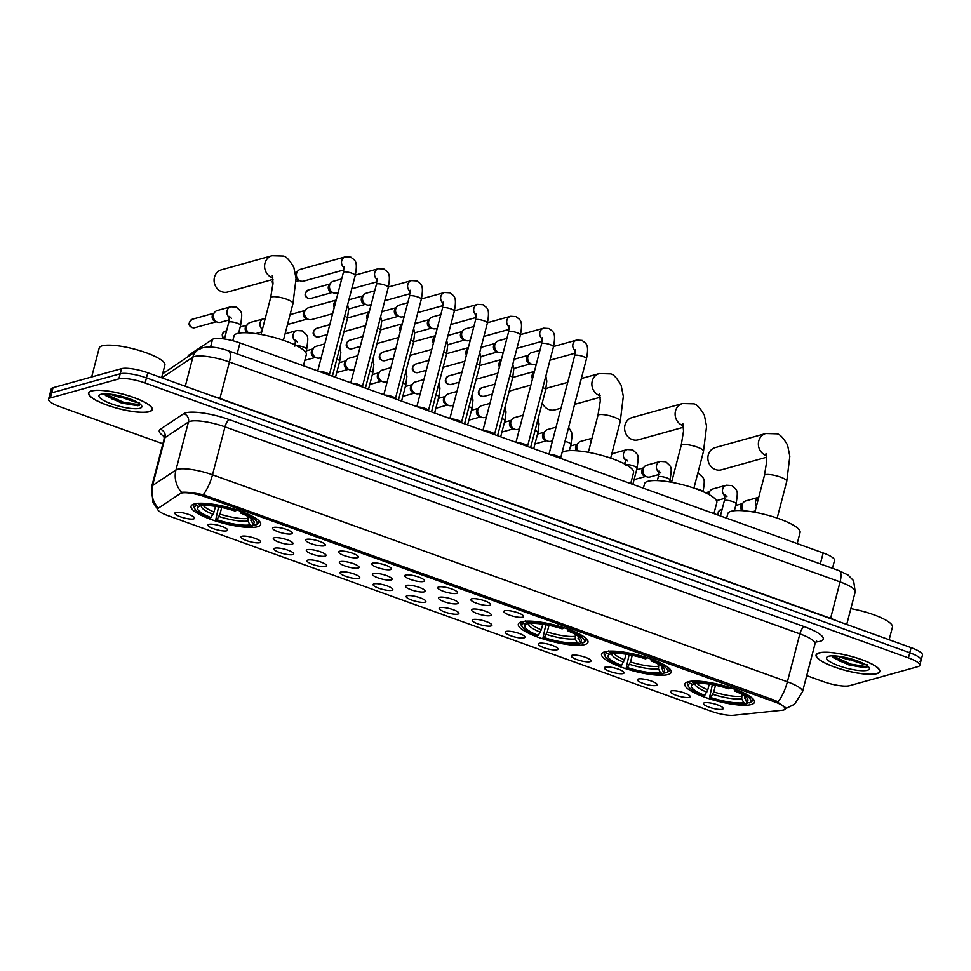 <?xml version="1.0" encoding="UTF-8"?>
<svg xmlns="http://www.w3.org/2000/svg" width="971" height="971" viewBox="0 0 971 971"><rect width="100%" height="100%" fill="white"/><g stroke="black" fill="none" stroke-linecap="round" stroke-linejoin="round"><path stroke-width="1.46" d="M521.536 621.828A35.976 8.278 -165.4 0 0 518.32 624.135A35.976 8.278 -165.4 0 0 544.573 639.379A35.976 8.278 -165.4 0 0 584.748 644.586A35.976 8.278 -165.4 0 0 587.965 642.28A35.976 8.278 -165.4 0 0 561.724 627.035A35.976 8.278 -165.4 0 0 521.536 621.828M604.787 651.808A35.976 8.278 -165.4 0 0 601.571 654.114A35.976 8.278 -165.4 0 0 627.824 669.359A35.976 8.278 -165.4 0 0 667.999 674.566A35.976 8.278 -165.4 0 0 671.216 672.26A35.976 8.278 -165.4 0 0 644.962 657.015A35.976 8.278 -165.4 0 0 604.787 651.808M688.038 681.788A35.976 8.278 -165.4 0 0 684.822 684.094A35.976 8.278 -165.4 0 0 711.063 699.326A35.976 8.278 -165.4 0 0 751.251 704.545A35.976 8.278 -165.4 0 0 754.467 702.227A35.976 8.278 -165.4 0 0 728.214 686.995A35.976 8.278 -165.4 0 0 688.038 681.788M194.261 503.973A35.976 8.278 -165.4 0 0 191.056 506.279A35.976 8.278 -165.4 0 0 217.298 521.524A35.976 8.278 -165.4 0 0 257.473 526.731A35.976 8.278 -165.4 0 0 260.689 524.425A35.976 8.278 -165.4 0 0 234.448 509.18A35.976 8.278 -165.4 0 0 194.261 503.973M226.716 530.809A10.183 2.343 14.6 0 1 214.676 529.11A10.183 2.343 14.6 0 1 208.097 524.716A10.183 2.343 14.6 0 1 208.826 524.364A10.183 2.343 14.6 0 1 219.507 525.639A10.183 2.343 14.6 0 1 227.615 529.802A10.183 2.343 14.6 0 1 226.716 530.809M259.755 542.704A10.183 2.343 14.6 0 1 247.714 541.017A10.183 2.343 14.6 0 1 241.136 536.623A10.183 2.343 14.6 0 1 241.864 536.259A10.183 2.343 14.6 0 1 252.545 537.533A10.183 2.343 14.6 0 1 260.653 541.697A10.183 2.343 14.6 0 1 259.755 542.704M292.793 554.599A10.183 2.343 14.6 0 1 280.74 552.912A10.183 2.343 14.6 0 1 274.174 548.518A10.183 2.343 14.6 0 1 274.902 548.154A10.183 2.343 14.6 0 1 285.583 549.428A10.183 2.343 14.6 0 1 293.691 553.604A10.183 2.343 14.6 0 1 292.793 554.599M325.831 566.494A10.183 2.343 14.6 0 1 313.779 564.806A10.183 2.343 14.6 0 1 307.212 560.413A10.183 2.343 14.6 0 1 307.941 560.049A10.183 2.343 14.6 0 1 318.622 561.323A10.183 2.343 14.6 0 1 326.717 565.498A10.183 2.343 14.6 0 1 325.831 566.494M358.869 578.388A10.183 2.343 14.6 0 1 346.817 576.701A10.183 2.343 14.6 0 1 340.251 572.307A10.183 2.343 14.6 0 1 340.979 571.955A10.183 2.343 14.6 0 1 351.66 573.218A10.183 2.343 14.6 0 1 359.755 577.393A10.183 2.343 14.6 0 1 358.869 578.388M391.908 590.295A10.183 2.343 14.6 0 1 379.855 588.596A10.183 2.343 14.6 0 1 373.289 584.202A10.183 2.343 14.6 0 1 374.017 583.85A10.183 2.343 14.6 0 1 384.698 585.112A10.183 2.343 14.6 0 1 392.794 589.288A10.183 2.343 14.6 0 1 391.908 590.295M424.946 602.19A10.183 2.343 14.6 0 1 412.893 600.503A10.183 2.343 14.6 0 1 406.327 596.109A10.183 2.343 14.6 0 1 407.055 595.745A10.183 2.343 14.6 0 1 417.736 597.019A10.183 2.343 14.6 0 1 425.832 601.183A10.183 2.343 14.6 0 1 424.946 602.19M457.984 614.085A10.183 2.343 14.6 0 1 445.932 612.398A10.183 2.343 14.6 0 1 439.365 608.004A10.183 2.343 14.6 0 1 440.094 607.64A10.183 2.343 14.6 0 1 450.775 608.914A10.183 2.343 14.6 0 1 458.87 613.077A10.183 2.343 14.6 0 1 457.984 614.085M491.01 625.979A10.183 2.343 14.6 0 1 478.97 624.292A10.183 2.343 14.6 0 1 472.404 619.899A10.183 2.343 14.6 0 1 473.12 619.534A10.183 2.343 14.6 0 1 483.813 620.809A10.183 2.343 14.6 0 1 491.909 624.984A10.183 2.343 14.6 0 1 491.01 625.979M524.049 637.874A10.183 2.343 14.6 0 1 512.008 636.187A10.183 2.343 14.6 0 1 505.442 631.793A10.183 2.343 14.6 0 1 506.158 631.441A10.183 2.343 14.6 0 1 516.851 632.704A10.183 2.343 14.6 0 1 524.947 636.879A10.183 2.343 14.6 0 1 524.049 637.874M557.087 649.781A10.183 2.343 14.6 0 1 545.047 648.082A10.183 2.343 14.6 0 1 538.48 643.688A10.183 2.343 14.6 0 1 539.196 643.336A10.183 2.343 14.6 0 1 549.889 644.598A10.183 2.343 14.6 0 1 557.985 648.774A10.183 2.343 14.6 0 1 557.087 649.781M590.125 661.676A10.183 2.343 14.6 0 1 578.085 659.989A10.183 2.343 14.6 0 1 571.506 655.583A10.183 2.343 14.6 0 1 572.235 655.231A10.183 2.343 14.6 0 1 582.928 656.505A10.183 2.343 14.6 0 1 591.023 660.668A10.183 2.343 14.6 0 1 590.125 661.676M623.164 673.571A10.183 2.343 14.6 0 1 611.123 671.883A10.183 2.343 14.6 0 1 604.545 667.49A10.183 2.343 14.6 0 1 605.273 667.126A10.183 2.343 14.6 0 1 615.966 668.4A10.183 2.343 14.6 0 1 624.062 672.563A10.183 2.343 14.6 0 1 623.164 673.571M656.202 685.465A10.183 2.343 14.6 0 1 644.161 683.778A10.183 2.343 14.6 0 1 637.583 679.384A10.183 2.343 14.6 0 1 638.311 679.02A10.183 2.343 14.6 0 1 648.992 680.295A10.183 2.343 14.6 0 1 657.1 684.47A10.183 2.343 14.6 0 1 656.202 685.465M689.24 697.36A10.183 2.343 14.6 0 1 677.2 695.673A10.183 2.343 14.6 0 1 670.621 691.279A10.183 2.343 14.6 0 1 671.349 690.915A10.183 2.343 14.6 0 1 682.03 692.189A10.183 2.343 14.6 0 1 690.138 696.365A10.183 2.343 14.6 0 1 689.24 697.36M722.278 709.255A10.183 2.343 14.6 0 1 710.226 707.568A10.183 2.343 14.6 0 1 703.659 703.174A10.183 2.343 14.6 0 1 704.388 702.822A10.183 2.343 14.6 0 1 715.069 704.084A10.183 2.343 14.6 0 1 723.177 708.26A10.183 2.343 14.6 0 1 722.278 709.255M193.678 518.902A10.183 2.343 14.6 0 1 181.638 517.215A10.183 2.343 14.6 0 1 175.059 512.822A10.183 2.343 14.6 0 1 175.787 512.47A10.183 2.343 14.6 0 1 186.468 513.732A10.183 2.343 14.6 0 1 194.576 517.907A10.183 2.343 14.6 0 1 193.678 518.902M292.089 544.245A10.183 2.343 14.6 0 1 280.049 542.558A10.183 2.343 14.6 0 1 273.47 538.165A10.183 2.343 14.6 0 1 274.198 537.8A10.183 2.343 14.6 0 1 284.879 539.075A10.183 2.343 14.6 0 1 292.987 543.25A10.183 2.343 14.6 0 1 292.089 544.245M325.127 556.14A10.183 2.343 14.6 0 1 313.075 554.453A10.183 2.343 14.6 0 1 306.508 550.059A10.183 2.343 14.6 0 1 307.237 549.707A10.183 2.343 14.6 0 1 317.918 550.97A10.183 2.343 14.6 0 1 326.025 555.145A10.183 2.343 14.6 0 1 325.127 556.14M358.165 568.047A10.183 2.343 14.6 0 1 346.113 566.348A10.183 2.343 14.6 0 1 339.547 561.954A10.183 2.343 14.6 0 1 340.275 561.602A10.183 2.343 14.6 0 1 350.956 562.864A10.183 2.343 14.6 0 1 359.052 567.04A10.183 2.343 14.6 0 1 358.165 568.047M391.204 579.942A10.183 2.343 14.6 0 1 379.151 578.255A10.183 2.343 14.6 0 1 372.585 573.849A10.183 2.343 14.6 0 1 373.313 573.497A10.183 2.343 14.6 0 1 383.994 574.771A10.183 2.343 14.6 0 1 392.09 578.934A10.183 2.343 14.6 0 1 391.204 579.942M424.242 591.837A10.183 2.343 14.6 0 1 412.19 590.15A10.183 2.343 14.6 0 1 405.623 585.756A10.183 2.343 14.6 0 1 406.351 585.392A10.183 2.343 14.6 0 1 417.032 586.666A10.183 2.343 14.6 0 1 425.128 590.829A10.183 2.343 14.6 0 1 424.242 591.837M457.28 603.731A10.183 2.343 14.6 0 1 445.228 602.044A10.183 2.343 14.6 0 1 438.661 597.651A10.183 2.343 14.6 0 1 439.39 597.286A10.183 2.343 14.6 0 1 450.071 598.561A10.183 2.343 14.6 0 1 458.166 602.736A10.183 2.343 14.6 0 1 457.28 603.731M490.319 615.626A10.183 2.343 14.6 0 1 478.266 613.939A10.183 2.343 14.6 0 1 471.7 609.545A10.183 2.343 14.6 0 1 472.428 609.181A10.183 2.343 14.6 0 1 483.109 610.456A10.183 2.343 14.6 0 1 491.205 614.631A10.183 2.343 14.6 0 1 490.319 615.626M291.385 533.892A10.183 2.343 14.6 0 1 279.345 532.205A10.183 2.343 14.6 0 1 272.766 527.811A10.183 2.343 14.6 0 1 273.494 527.447A10.183 2.343 14.6 0 1 284.175 528.722A10.183 2.343 14.6 0 1 292.283 532.897A10.183 2.343 14.6 0 1 291.385 533.892M324.423 545.787A10.183 2.343 14.6 0 1 312.383 544.1A10.183 2.343 14.6 0 1 305.804 539.706A10.183 2.343 14.6 0 1 306.533 539.354A10.183 2.343 14.6 0 1 317.214 540.616A10.183 2.343 14.6 0 1 325.321 544.792A10.183 2.343 14.6 0 1 324.423 545.787M357.462 557.694A10.183 2.343 14.6 0 1 345.409 555.995A10.183 2.343 14.6 0 1 338.843 551.601A10.183 2.343 14.6 0 1 339.571 551.249A10.183 2.343 14.6 0 1 350.252 552.511A10.183 2.343 14.6 0 1 358.36 556.686A10.183 2.343 14.6 0 1 357.462 557.694M390.5 569.589A10.183 2.343 14.6 0 1 378.447 567.901A10.183 2.343 14.6 0 1 371.881 563.508A10.183 2.343 14.6 0 1 372.609 563.144A10.183 2.343 14.6 0 1 383.29 564.418A10.183 2.343 14.6 0 1 391.386 568.581A10.183 2.343 14.6 0 1 390.5 569.589M423.538 581.483A10.183 2.343 14.6 0 1 411.486 579.796A10.183 2.343 14.6 0 1 404.919 575.402A10.183 2.343 14.6 0 1 405.647 575.038A10.183 2.343 14.6 0 1 416.328 576.313A10.183 2.343 14.6 0 1 424.424 580.476A10.183 2.343 14.6 0 1 423.538 581.483M456.576 593.378A10.183 2.343 14.6 0 1 444.524 591.691A10.183 2.343 14.6 0 1 437.957 587.297A10.183 2.343 14.6 0 1 438.686 586.933A10.183 2.343 14.6 0 1 449.367 588.208A10.183 2.343 14.6 0 1 457.462 592.383A10.183 2.343 14.6 0 1 456.576 593.378M489.615 605.273A10.183 2.343 14.6 0 1 477.562 603.586A10.183 2.343 14.6 0 1 470.996 599.192A10.183 2.343 14.6 0 1 471.724 598.84A10.183 2.343 14.6 0 1 482.405 600.102A10.183 2.343 14.6 0 1 490.501 604.278A10.183 2.343 14.6 0 1 489.615 605.273M522.653 617.18A10.183 2.343 14.6 0 1 510.6 615.48A10.183 2.343 14.6 0 1 504.034 611.087A10.183 2.343 14.6 0 1 504.762 610.735A10.183 2.343 14.6 0 1 515.443 611.997A10.183 2.343 14.6 0 1 523.539 616.172A10.183 2.343 14.6 0 1 522.653 617.18M188.022 356.527L188.168 355.932A20.367 4.685 14.6 0 1 188.811 355.119L212.552 339.316A20.367 4.685 14.6 0 1 213.729 338.818A20.367 4.685 14.6 0 1 239.983 342.933L823.177 552.948A20.367 4.685 14.6 0 1 834.538 560.401L832.475 568.302M180.315 493.535A18.328 4.212 14.6 0 1 181.383 493.086A18.328 4.212 14.6 0 1 205.002 496.8L775.101 702.094A18.328 4.212 14.6 0 1 785.321 708.806A18.328 4.212 14.6 0 1 782.128 710.262L733.421 715.299A18.328 4.212 14.6 0 1 711.342 711.318L167.947 515.637A18.328 4.212 14.6 0 1 157.727 508.925A18.328 4.212 14.6 0 1 158.309 508.197L180.315 493.535M91.48 390.888A32.929 7.574 -165.4 0 0 88.531 393A32.929 7.574 -165.4 0 0 112.551 406.946A32.929 7.574 -165.4 0 0 149.316 411.716A32.929 7.574 -165.4 0 0 152.265 409.604A32.929 7.574 -165.4 0 0 128.245 395.658A32.929 7.574 -165.4 0 0 91.48 390.888M819.014 652.876A32.929 7.574 -165.4 0 0 816.077 654.988A32.929 7.574 -165.4 0 0 840.085 668.934A32.929 7.574 -165.4 0 0 876.862 673.704A32.929 7.574 -165.4 0 0 879.799 671.592A32.929 7.574 -165.4 0 0 855.779 657.646A32.929 7.574 -165.4 0 0 819.014 652.876M157.727 509.435L152.799 501.971L151.694 486.629A27.152 6.251 14.6 0 1 152.544 485.561L175.945 469.976A23.765 22.649 56.3 0 0 181.577 492.333L182.718 492.224C187.549 492.054 194.394 492.892 203.23 494.737L775.841 700.734L785.842 708.296L785.381 708.854M806.719 675.646L823.226 681.593A20.367 4.685 -165.4 0 0 849.467 685.708L917.971 666.64A20.367 4.685 -165.4 0 0 919.78 665.329L921.115 660.219A20.367 4.685 -165.4 0 0 909.766 652.755L146.439 377.877A20.367 4.685 -165.4 0 0 120.198 373.762L51.706 392.83A20.367 4.685 -165.4 0 0 49.885 394.141A20.367 4.685 -165.4 0 1 51.706 392.83L120.198 373.762A20.367 4.685 -165.4 0 1 146.439 377.877L909.766 652.755A20.367 4.685 -165.4 0 1 921.115 660.219A20.367 4.685 -165.4 0 1 919.294 661.53M919.78 665.329A20.367 4.685 -165.4 0 0 908.431 657.877L145.116 382.999A20.367 4.685 -165.4 0 0 118.863 378.884L50.371 397.952A20.367 4.685 -165.4 0 0 48.55 399.263A20.367 4.685 -165.4 0 0 59.911 406.715L162.861 443.796M846.773 663.982A27.152 6.251 -165.4 0 0 866.909 667.295M840.534 656.542A27.152 6.251 -165.4 0 0 843.738 657.598M119.227 401.982A27.152 6.251 -165.4 0 0 139.363 405.308M113 394.554A27.152 6.251 -165.4 0 0 116.204 395.61M921.115 660.219L922.45 655.097A20.367 4.685 -165.4 0 0 911.089 647.645L147.774 372.767A20.367 4.685 -165.4 0 0 121.533 368.652L53.029 387.72A20.367 4.685 -165.4 0 0 51.22 389.031L48.55 399.263M149.024 411.607A32.589 7.501 -165.4 0 0 151.937 409.519A32.589 7.501 -165.4 0 0 128.16 395.707A32.589 7.501 -165.4 0 0 91.772 390.997A32.589 7.501 -165.4 0 0 88.859 393.085A32.589 7.501 -165.4 0 0 112.636 406.885A32.589 7.501 -165.4 0 0 149.024 411.607M161.611 377.743L164.9 365.096A33.949 7.804 -165.4 0 0 140.14 350.725A33.949 7.804 -165.4 0 0 102.234 345.81A33.949 7.804 -165.4 0 0 99.212 347.994L91.662 376.966M139.521 402.528L136.996 402.637L128.354 399.749A15.342 3.532 -165.4 0 0 132.809 400.064M128.354 399.749L114.602 394.821M104.419 393.862L105.827 395.707L121.533 403.062L137.991 405.757L140.285 404.349M100.96 394.299A22.127 5.086 -165.4 0 0 99.892 394.712A22.127 5.086 -165.4 0 0 112.685 404.3A22.127 5.086 -165.4 0 0 139.836 408.305A22.127 5.086 -165.4 0 0 141.511 405.55A22.127 5.086 -165.4 0 0 123.159 396.775A22.127 5.086 -165.4 0 0 100.96 394.299M140.225 404.167L138.744 404.689L123.196 402.14L105.184 393.862M137.991 405.757L122.941 403.159L105.22 395.112M876.558 673.595A32.589 7.501 -165.4 0 0 879.471 671.507A32.589 7.501 -165.4 0 0 855.706 657.707A32.589 7.501 -165.4 0 0 819.318 652.985A32.589 7.501 -165.4 0 0 816.405 655.073A32.589 7.501 -165.4 0 0 840.17 668.873A32.589 7.501 -165.4 0 0 876.558 673.595M889.145 639.743L892.446 627.096A33.949 7.804 -165.4 0 0 850.851 608.623M867.054 664.516L864.53 664.625L855.888 661.737A15.342 3.532 -165.4 0 0 860.342 662.052M855.888 661.737L842.136 656.809M831.953 655.862L833.361 657.707L849.079 665.05L865.537 667.745L867.819 666.337M828.494 656.287A22.127 5.086 -165.4 0 0 827.426 656.712A22.127 5.086 -165.4 0 0 840.231 666.3A22.127 5.086 -165.4 0 0 867.382 670.293A22.127 5.086 -165.4 0 0 869.045 667.55A22.127 5.086 -165.4 0 0 850.693 658.763A22.127 5.086 -165.4 0 0 828.494 656.287M867.758 666.155L866.278 666.676L850.742 664.14L832.717 655.85M865.537 667.745L850.475 665.147L832.754 657.1M272.827 277.864A11.543 10.438 -105.6 0 1 272.281 277.694A11.543 10.438 -105.6 0 1 264.585 266.382A11.543 10.438 -105.6 0 1 272.014 255.701L221.509 269.768A11.543 10.438 74.4 0 0 214.081 280.437A11.543 10.438 74.4 0 0 221.776 291.749A11.543 10.438 74.4 0 0 227.7 292.004L272.985 279.393M254.329 524.716L252.703 525.906A32.31 7.428 -165.4 0 1 215.671 520.092L216.958 519.74A29.191 6.712 -165.4 0 0 249.948 524.91L247.981 521.026L248.175 516.572M221.716 507.481L219.992 514.108L216.958 519.74M210.998 517.592L209.712 517.944A32.31 7.428 -165.4 0 1 195.037 509.144A32.31 7.428 -165.4 0 1 196.251 505.575L199.006 506.571A29.191 6.712 -165.4 0 0 198.824 506.668A29.191 6.712 -165.4 0 0 210.998 517.592L214.021 511.96L215.489 506.352M303.413 365.776L306.302 354.694A37.335 8.593 -165.4 0 0 279.065 338.879A37.335 8.593 -165.4 0 0 237.373 333.478A37.335 8.593 -165.4 0 0 234.035 335.869L232.773 340.712M250.469 517.677L252.727 524.134L255.494 525.129A32.31 7.428 -165.4 0 0 255.81 524.971L257.4 524.097A33.669 7.744 -165.4 0 0 258.796 522.556A33.669 7.744 -165.4 0 0 257.606 519.606M215.671 520.092L218.596 506.874M196.251 505.575L195.389 503.864A33.669 7.744 -165.4 0 0 193.617 505.588A33.669 7.744 -165.4 0 0 194.079 507.602L195.037 509.144M255.81 524.971A32.31 7.428 -165.4 0 0 242.034 512.761L242.932 511.316M252.727 524.134A29.191 6.712 -165.4 0 0 253.722 520.966A29.191 6.712 -165.4 0 0 240.747 513.113L242.034 512.761M249.948 524.91L252.703 525.906M240.747 513.113L240.225 510.564M200.961 505.49L199.006 506.571M198.169 503.087L199.031 504.799A32.31 7.428 -165.4 0 1 236.074 510.612L236.96 509.18M236.074 510.612L234.788 510.964A29.191 6.712 -165.4 0 0 201.798 505.794L199.031 504.799M542.267 402.868A11.543 10.438 74.4 0 0 549.04 409.604A11.543 10.438 74.4 0 0 554.975 409.859L560.983 408.184M581.605 642.559L579.978 643.761A32.31 7.428 -165.4 0 1 542.947 637.947L544.233 637.595A29.191 6.712 -165.4 0 0 577.223 642.766L575.245 638.882L575.451 634.427M548.991 625.336L547.268 631.963L544.233 637.595M538.274 635.447L536.987 635.799A32.31 7.428 -165.4 0 1 522.313 626.987A32.31 7.428 -165.4 0 1 523.527 623.431L526.282 624.426A29.191 6.712 -165.4 0 0 526.1 624.523A29.191 6.712 -165.4 0 0 538.274 635.447L541.296 629.815L542.753 624.207M630.689 483.631L633.578 472.549A37.335 8.593 -165.4 0 0 606.341 456.734A37.335 8.593 -165.4 0 0 564.649 451.333A37.335 8.593 -165.4 0 0 562.051 452.583M577.745 635.532L580.003 641.989L582.77 642.984A32.31 7.428 -165.4 0 0 583.086 642.826L584.676 641.952A33.669 7.744 -165.4 0 0 586.059 640.411A33.669 7.744 -165.4 0 0 584.882 637.462M542.947 637.947L545.872 624.729M523.527 623.431L522.653 621.719A33.669 7.744 -165.4 0 0 520.893 623.443A33.669 7.744 -165.4 0 0 521.354 625.458L522.313 626.987M583.086 642.826A32.31 7.428 -165.4 0 0 569.309 630.604L570.195 629.172M580.003 641.989A29.191 6.712 -165.4 0 0 580.998 638.821A29.191 6.712 -165.4 0 0 568.023 630.968L569.309 630.604M577.223 642.766L579.978 643.761M568.023 630.968L567.501 628.419M528.236 623.346L526.282 624.426M525.445 620.942L526.306 622.654A32.31 7.428 -165.4 0 1 563.338 628.468L564.236 627.023M563.338 628.468L562.051 628.82A29.191 6.712 -165.4 0 0 529.074 623.649L526.306 622.654M567.719 382.343L548.785 387.623A11.543 10.438 74.4 0 0 545.872 388.995M683.341 425.699A11.543 10.438 -105.6 0 1 682.807 425.529A11.543 10.438 -105.6 0 1 675.112 414.216A11.543 10.438 -105.6 0 1 682.54 403.535L632.024 417.603A11.543 10.438 74.4 0 0 624.596 428.272A11.543 10.438 74.4 0 0 632.291 439.584A11.543 10.438 74.4 0 0 638.226 439.839L683.499 427.228M664.856 672.539L663.229 673.74A32.31 7.428 -165.4 0 1 626.198 667.927L627.484 667.575A29.191 6.712 -165.4 0 0 660.474 672.745L658.496 668.861L658.702 664.407M632.242 655.316L630.507 661.943L627.484 667.575M621.525 665.426L620.226 665.778A32.31 7.428 -165.4 0 1 605.564 656.966A32.31 7.428 -165.4 0 1 606.778 653.41L609.533 654.405A29.191 6.712 -165.4 0 0 609.339 654.503A29.191 6.712 -165.4 0 0 621.525 665.426L624.547 659.795L626.004 654.187M713.94 513.61L716.829 502.529A37.335 8.593 -165.4 0 0 689.592 486.714A37.335 8.593 -165.4 0 0 647.9 481.313A37.335 8.593 -165.4 0 0 644.562 483.704L643.385 488.195M660.996 665.511L663.254 671.968L666.009 672.964A32.31 7.428 -165.4 0 0 666.337 672.806L667.927 671.92A33.669 7.744 -165.4 0 0 669.31 670.391A33.669 7.744 -165.4 0 0 668.133 667.441M626.198 667.927L629.123 654.697M606.778 653.41L605.904 651.699A33.669 7.744 -165.4 0 0 604.144 653.422A33.669 7.744 -165.4 0 0 604.605 655.425L605.564 656.966M666.337 672.806A32.31 7.428 -165.4 0 0 652.561 660.583L653.447 659.151M663.254 671.968A29.191 6.712 -165.4 0 0 664.249 668.801A29.191 6.712 -165.4 0 0 651.262 660.948L652.561 660.583M660.474 672.745L663.229 673.74M651.262 660.948L650.752 658.399M611.487 653.325L609.533 654.405M608.696 650.922L609.557 652.633A32.31 7.428 -165.4 0 1 646.589 658.435L647.487 657.003M646.589 658.435L645.302 658.799A29.191 6.712 -165.4 0 0 612.313 653.629L609.557 652.633M766.592 455.678A11.543 10.438 -105.6 0 1 766.058 455.496A11.543 10.438 -105.6 0 1 758.363 444.184A11.543 10.438 -105.6 0 1 765.791 433.515L715.275 447.582A11.543 10.438 74.4 0 0 707.847 458.251A11.543 10.438 74.4 0 0 715.542 469.563A11.543 10.438 74.4 0 0 721.465 469.818L766.75 457.207M748.107 702.519L746.481 703.72A32.31 7.428 -165.4 0 1 709.449 697.906L710.736 697.542A29.191 6.712 -165.4 0 0 743.725 702.725L741.747 698.841L741.953 694.386M715.493 685.295L713.758 691.922L710.736 697.542M704.764 695.406L703.477 695.758A32.31 7.428 -165.4 0 1 688.815 686.946A32.31 7.428 -165.4 0 1 690.017 683.39L692.784 684.385A29.191 6.712 -165.4 0 0 692.59 684.482A29.191 6.712 -165.4 0 0 704.764 695.406L707.798 689.774L709.255 684.167M797.191 543.59L800.08 532.509A37.335 8.593 -165.4 0 0 772.843 516.693A37.335 8.593 -165.4 0 0 731.139 511.28A37.335 8.593 -165.4 0 0 727.813 513.683L726.636 518.174M744.247 695.491L746.505 701.948L749.26 702.943A32.31 7.428 -165.4 0 0 749.588 702.773L751.178 701.899A33.669 7.744 -165.4 0 0 752.561 700.37A33.669 7.744 -165.4 0 0 751.372 697.421M709.449 697.906L712.374 684.676M690.017 683.39L689.155 681.678A33.669 7.744 -165.4 0 0 687.395 683.402A33.669 7.744 -165.4 0 0 687.856 685.405L688.815 686.946M749.588 702.773A32.31 7.428 -165.4 0 0 735.812 690.563L736.698 689.131M746.505 701.948A29.191 6.712 -165.4 0 0 747.488 698.78A29.191 6.712 -165.4 0 0 734.513 690.927L735.812 690.563M743.725 702.725L746.481 703.72M734.513 690.927L734.003 688.378M694.738 683.305L692.784 684.385M691.935 680.902L692.808 682.613A32.31 7.428 -165.4 0 1 729.84 688.415L730.738 686.983M729.84 688.415L728.553 688.779A29.191 6.712 -165.4 0 0 695.564 683.608L692.808 682.613M318.889 371.347A6.105 1.408 14.6 0 1 325.285 372.476A6.105 1.408 14.6 0 1 329.327 374.757A6.105 1.408 14.6 0 1 329.327 374.94M343.928 269.902L303.644 281.117A6.105 5.523 -105.6 0 1 300.561 280.995A6.105 5.523 -105.6 0 1 300.5 280.983A6.105 5.523 -105.6 0 1 300.367 269.343L345.445 256.793L350.919 257.133C354.184 260.434 358.287 259.488 355.24 275.448A6.105 1.408 14.6 0 0 352.157 273.337A6.105 1.408 14.6 0 0 343.952 271.977A6.105 1.408 14.6 0 0 343.406 272.366L344.037 266.442M300.561 280.995L298.182 280.17A4.418 3.993 -105.6 0 1 296.046 278.519M295.572 273.943A4.418 3.993 -105.6 0 1 296.167 272.972L297.781 271.03M351.927 383.242A6.105 1.408 14.6 0 1 358.323 384.382A6.105 1.408 14.6 0 1 362.365 386.664A6.105 1.408 14.6 0 1 362.365 386.834M338.139 292.599L336.682 293.011A6.105 5.523 -105.6 0 1 330.82 282.925A6.105 5.523 -105.6 0 1 333.405 281.238L341.707 278.932M333.599 292.902L331.22 292.065A4.418 3.993 -105.6 0 1 329.205 284.867L330.82 282.925M384.965 395.136A6.105 1.408 14.6 0 1 391.362 396.277A6.105 1.408 14.6 0 1 395.391 398.559A6.105 1.408 14.6 0 1 395.391 398.729M371.177 304.506L369.72 304.906A6.105 5.523 -105.6 0 1 363.858 294.82A6.105 5.523 -105.6 0 1 366.443 293.133L374.745 290.827M366.637 304.797L364.259 303.972A4.418 3.993 -105.6 0 1 362.244 296.762L363.858 294.82M418.003 407.031A6.105 1.408 14.6 0 1 424.4 408.172A6.105 1.408 14.6 0 1 428.429 410.454A6.105 1.408 14.6 0 1 428.429 410.624M404.215 316.4L402.759 316.801A6.105 5.523 -105.6 0 1 396.896 306.715A6.105 5.523 -105.6 0 1 399.482 305.028L407.771 302.721M399.676 316.692L397.285 315.866A4.418 3.993 -105.6 0 1 395.282 308.657L396.896 306.715M451.042 418.938A6.105 1.408 14.6 0 1 457.438 420.067A6.105 1.408 14.6 0 1 461.468 422.349A6.105 1.408 14.6 0 1 461.468 422.519M437.253 328.295L435.797 328.696A6.105 5.523 -105.6 0 1 432.714 328.586A6.105 5.523 -105.6 0 1 432.653 328.574A6.105 5.523 -105.6 0 1 432.52 316.934L440.81 314.616M432.714 328.586L430.323 327.761A4.418 3.993 -105.6 0 1 428.32 320.564L429.935 318.622M484.08 430.833A6.105 1.408 14.6 0 1 490.476 431.961A6.105 1.408 14.6 0 1 494.506 434.243A6.105 1.408 14.6 0 1 494.506 434.425M470.292 340.19L468.823 340.603A6.105 5.523 -105.6 0 1 465.752 340.481A6.105 5.523 -105.6 0 1 465.692 340.469A6.105 5.523 -105.6 0 1 465.546 328.829L473.848 326.511M465.752 340.481L463.361 339.656A4.418 3.993 -105.6 0 1 461.359 332.458L462.973 330.516M517.118 442.727A6.105 1.408 14.6 0 1 523.515 443.856A6.105 1.408 14.6 0 1 527.544 446.15A6.105 1.408 14.6 0 1 527.544 446.32M503.33 352.085L501.861 352.497A6.105 5.523 -105.6 0 1 496.011 342.411A6.105 5.523 -105.6 0 1 498.584 340.724L506.886 338.406M498.791 352.388L496.399 351.551A4.418 3.993 -105.6 0 1 494.397 344.353L496.011 342.411M550.156 454.622A6.105 1.408 14.6 0 1 556.541 455.763A6.105 1.408 14.6 0 1 560.583 458.045A6.105 1.408 14.6 0 1 560.583 458.215M536.368 363.979L534.9 364.392A6.105 5.523 -105.6 0 1 529.049 354.306A6.105 5.523 -105.6 0 1 531.623 352.619L539.925 350.313M531.829 364.283L529.438 363.445A4.418 3.993 -105.6 0 1 527.435 356.248L529.049 354.306M332.64 313.706L311.703 319.544A6.105 5.523 -105.6 0 1 308.62 319.423A6.105 5.523 -105.6 0 1 308.56 319.41A6.105 5.523 -105.6 0 1 308.426 307.771L336.209 300.039M308.62 319.423L306.241 318.597A4.418 3.993 -105.6 0 1 304.226 311.4L305.841 309.458M365.679 325.613L344.741 331.439A6.105 5.523 -105.6 0 1 344.013 331.584M398.717 337.507L377.78 343.333A6.105 5.523 -105.6 0 1 377.051 343.479M431.755 349.402L410.818 355.228A6.105 5.523 -105.6 0 1 410.09 355.374M464.793 361.297L443.856 367.123A6.105 5.523 -105.6 0 1 443.128 367.269M497.832 373.192L476.882 379.03A6.105 5.523 -105.6 0 1 476.166 379.175M530.87 385.086L509.921 390.925A6.105 5.523 -105.6 0 1 509.205 391.07M229.302 319.872L220.563 322.299A6.105 5.523 -105.6 0 1 217.48 322.19A6.105 5.523 -105.6 0 1 217.431 322.166A6.105 5.523 -105.6 0 1 217.286 310.526L230.819 306.763L236.293 307.103C242.592 313.002 242.41 311.363 240.614 325.419A6.105 1.408 14.6 0 0 237.531 323.307A6.105 1.408 14.6 0 0 229.326 321.947A6.105 1.408 14.6 0 0 228.78 322.348L229.411 316.412L231.389 318.294M217.48 322.19L215.101 321.365A4.418 3.993 -105.6 0 1 213.098 314.155L214.712 312.213M248.491 332.859A6.105 5.523 -105.6 0 1 250.324 322.421L265.253 318.391M247.204 332.786A4.418 3.993 -105.6 0 1 246.136 326.05L247.739 324.108M321.219 357.559L319.677 357.996A6.105 5.523 -105.6 0 1 316.595 357.874A6.105 5.523 -105.6 0 1 316.534 357.862A6.105 5.523 -105.6 0 1 316.4 346.222L324.787 343.88M316.595 357.874L314.216 357.049A4.418 3.993 -105.6 0 1 312.201 349.851L313.815 347.909M354.257 369.453L352.716 369.89A6.105 5.523 -105.6 0 1 346.853 359.804A6.105 5.523 -105.6 0 1 349.439 358.117L357.814 355.787M349.633 369.781L347.254 368.944A4.418 3.993 -105.6 0 1 345.239 361.746L346.853 359.804M387.295 381.36L385.754 381.785A6.105 5.523 -105.6 0 1 379.892 371.699A6.105 5.523 -105.6 0 1 382.477 370.012L390.852 367.681M382.671 381.676L380.292 380.85A4.418 3.993 -105.6 0 1 378.277 373.641L379.892 371.699M420.334 393.255L418.792 393.68A6.105 5.523 -105.6 0 1 412.93 383.594A6.105 5.523 -105.6 0 1 415.515 381.906L423.89 379.576M415.709 393.571L413.318 392.745A4.418 3.993 -105.6 0 1 413.282 392.721A4.418 3.993 -105.6 0 1 411.316 385.536L412.93 383.594M453.372 405.15L451.831 405.575A6.105 5.523 -105.6 0 1 445.968 395.488A6.105 5.523 -105.6 0 1 448.553 393.801L456.928 391.471M448.748 405.465L446.357 404.64A4.418 3.993 -105.6 0 1 444.354 397.43L445.968 395.488M486.41 417.045L484.857 417.481A6.105 5.523 -105.6 0 1 481.786 417.36A6.105 5.523 -105.6 0 1 481.725 417.348A6.105 5.523 -105.6 0 1 481.58 405.708L489.967 403.366M481.786 417.36L479.395 416.535A4.418 3.993 -105.6 0 1 477.392 409.337L479.006 407.395M519.449 428.939L517.895 429.376A6.105 5.523 -105.6 0 1 512.045 419.29A6.105 5.523 -105.6 0 1 514.618 417.603L523.005 415.26M514.824 429.267L512.433 428.429A4.418 3.993 -105.6 0 1 510.43 421.232L512.045 419.29M552.487 440.834L550.933 441.271A6.105 5.523 -105.6 0 1 545.083 431.185A6.105 5.523 -105.6 0 1 547.656 429.498L556.043 427.167M547.862 441.162L545.471 440.324A4.418 3.993 -105.6 0 1 543.469 433.127L545.083 431.185M578.036 450.884A6.105 5.523 -105.6 0 1 580.694 441.392L592.007 438.249M576.519 450.762A4.418 3.993 -105.6 0 1 576.507 445.021L578.121 443.079M611.621 454.477A6.105 5.523 -105.6 0 1 613.733 453.287L627.266 449.524L632.74 449.864C639.039 455.775 638.869 454.125 637.061 468.192A6.105 1.408 14.6 0 0 633.978 466.068A6.105 1.408 14.6 0 0 625.931 464.672M658.787 474.528L650.048 476.955A6.105 5.523 -105.6 0 1 644.198 466.881A6.105 5.523 -105.6 0 1 646.771 465.194L660.304 461.419L665.778 461.771C672.078 467.67 671.896 466.019 670.099 480.087A6.105 1.408 14.6 0 0 667.016 477.963A6.105 1.408 14.6 0 0 658.811 476.615A6.105 1.408 14.6 0 0 658.265 477.004L658.896 471.069L660.875 472.962M646.965 476.846L644.586 476.021A4.418 3.993 -105.6 0 1 642.584 468.823L644.198 466.881M708.915 494.506A6.105 5.523 -105.6 0 1 712.848 488.983L726.381 485.221L731.855 485.561C738.154 491.46 737.972 489.821 736.164 503.876A6.105 1.408 14.6 0 0 733.093 501.764A6.105 1.408 14.6 0 0 724.888 500.405A6.105 1.408 14.6 0 0 724.342 500.793L724.973 494.858L726.939 496.751M707.908 493.96A4.418 3.993 -105.6 0 1 708.66 492.613L710.262 490.671M743.519 510.758A6.105 5.523 -105.6 0 1 745.886 500.878L758.739 497.298M742.062 510.661A4.418 3.993 -105.6 0 1 741.686 504.507L743.301 502.565M210.549 346.999L212.552 339.316M775.101 702.094L775.489 700.613M205.002 496.8L205.379 495.319M237.118 353.905L239.983 342.933M188.544 356.175L188.811 355.119M820.325 563.92L823.177 552.948M164.269 436.562A33.949 7.804 14.6 0 1 160.349 429.231L183.75 413.658A33.949 7.804 14.6 0 1 229.447 419.678L804.328 626.696A6.785 2.428 -70.2 0 0 799.873 633.869L224.993 426.852A27.152 6.251 -165.4 0 0 190.013 421.353A27.152 6.251 -165.4 0 0 188.435 422.021L165.046 437.605A27.152 6.251 -165.4 0 0 164.184 438.686L163.796 435.324M804.328 626.696A33.949 7.804 14.6 0 1 820.216 641.309A33.949 7.804 14.6 0 1 817.351 641.819L815.943 641.965M815.009 643.809A27.152 6.251 -165.4 0 0 799.873 633.869L787.384 681.812A27.152 6.251 14.6 0 1 802.519 691.765L815.009 643.809L816.732 641.163M183.75 413.658A6.785 6.469 -123.7 0 1 188.435 422.021L175.945 469.976A27.152 6.251 14.6 0 1 177.511 469.309A27.152 6.251 14.6 0 1 212.503 474.795A23.765 8.508 109.8 0 1 203.23 494.737M778.111 701.742A23.765 8.508 -70.2 0 0 787.384 681.812L212.503 474.795L224.993 426.852A6.785 2.428 -70.2 0 1 229.447 419.678M160.349 429.231A6.785 6.469 -123.7 0 1 165.046 437.605L152.544 485.561A23.765 22.649 56.3 0 0 158.127 507.857M908.431 657.877L911.089 647.645M145.116 382.999L147.774 372.767M118.863 378.884L121.533 368.652M50.371 397.952L53.029 387.72M816.368 641.515A6.785 5.632 -95.9 0 1 817.351 641.819M219.859 398.729A3.399 1.214 109.8 0 1 219.931 398.45L830.581 618.357L840.073 581.908A13.582 4.867 -70.2 0 0 839.102 570.681L848.144 575.087L853.63 580.792L855.22 591.861A27.152 6.251 -165.4 0 0 840.073 581.908L229.423 362.013A27.152 6.251 -165.4 0 0 194.431 356.515A27.152 6.251 -165.4 0 0 192.853 357.194L185.279 386.276M212.649 396.132A27.152 6.251 14.6 0 1 219.931 398.45L229.423 362.013A13.582 4.867 -70.2 0 0 228.452 350.786L839.102 570.681M162.618 373.859L198.048 349.851A13.582 12.939 56.3 0 0 192.853 357.194L161.854 377.84M830.521 618.624A3.399 1.214 109.8 0 1 830.581 618.357A27.152 6.251 14.6 0 1 836.929 620.93M165.119 371.772A13.582 12.939 56.3 0 0 162.582 374.017M112.163 399.142A27.152 6.251 -165.4 0 0 126.121 402.941M121.569 402.747A27.831 6.409 -165.4 0 0 138.902 405.502M109.978 394.141A27.152 6.251 -165.4 0 0 121.982 397.928M839.697 661.13A27.152 6.251 -165.4 0 0 853.655 664.941M849.103 664.734A27.831 6.409 -165.4 0 0 866.448 667.49M837.512 656.141A27.152 6.251 -165.4 0 0 849.516 659.916M272.293 275.679L273.009 283.168L270.654 297.624A11.543 2.658 14.6 0 1 271.686 296.883A11.543 2.658 14.6 0 1 286.566 299.214A11.543 2.658 14.6 0 1 292.999 303.438L283.398 340.287M219.992 514.108A25.125 5.777 -165.4 0 0 247.69 518.453M203.425 505.612A25.125 5.777 -165.4 0 0 214.021 511.96M250.761 520.25A26.108 6.008 -165.4 0 0 251.902 519.024M218.985 516.487A26.108 6.008 -165.4 0 0 247.981 521.026M201.434 505.66A26.108 6.008 -165.4 0 0 213.025 514.339M599.568 393.522L600.284 401.023L597.93 415.479A11.543 2.658 14.6 0 1 598.961 414.738A11.543 2.658 14.6 0 1 613.83 417.069A11.543 2.658 14.6 0 1 620.275 421.293L610.674 458.142M600.102 395.719A11.543 10.438 -105.6 0 1 599.556 395.549A11.543 10.438 -105.6 0 1 591.861 384.237A11.543 10.438 -105.6 0 1 599.289 373.556L581.338 378.556M547.268 631.963A25.125 5.777 -165.4 0 0 574.953 636.308M530.7 623.467A25.125 5.777 -165.4 0 0 541.296 629.815M578.036 638.105A26.108 6.008 -165.4 0 0 579.165 636.879M546.26 634.342A26.108 6.008 -165.4 0 0 575.245 638.882M528.697 623.516A26.108 6.008 -165.4 0 0 540.301 632.194M682.819 423.502L683.535 431.003L681.181 445.458A11.543 2.658 14.6 0 1 682.212 444.718A11.543 2.658 14.6 0 1 697.081 447.048A11.543 2.658 14.6 0 1 703.514 451.272L693.925 488.122M630.507 661.943A25.125 5.777 -165.4 0 0 658.204 666.288M613.951 653.447A25.125 5.777 -165.4 0 0 624.547 659.795M661.287 668.084A26.108 6.008 -165.4 0 0 662.416 666.859M629.511 664.31A26.108 6.008 -165.4 0 0 658.496 668.861M611.948 653.495A26.108 6.008 -165.4 0 0 623.552 662.173M766.07 453.481L766.787 460.982L764.432 475.438A11.543 2.658 14.6 0 1 765.464 474.685A11.543 2.658 14.6 0 1 780.332 477.028A11.543 2.658 14.6 0 1 786.765 481.252L777.164 518.101M713.758 691.922A25.125 5.777 -165.4 0 0 741.456 696.268M697.202 683.426A25.125 5.777 -165.4 0 0 707.798 689.774M744.539 698.064A26.108 6.008 -165.4 0 0 745.667 696.838M712.763 694.289A26.108 6.008 -165.4 0 0 741.747 698.841M695.2 683.475A26.108 6.008 -165.4 0 0 706.803 692.141M272.96 284.09A4.418 3.993 -105.6 0 1 273.021 280.024M344.135 267.656A6.105 5.523 -105.6 0 1 345.445 256.793M308.511 298.364A4.418 3.993 -105.6 0 1 308.402 289.953C304.105 293.46 304.008 296.264 308.098 298.364A4.418 1.578 -70.2 0 0 308.511 298.364A4.418 3.993 -105.6 0 0 310.769 298.461L332.337 292.453M350.774 382.829L376.445 284.272A6.105 1.408 14.6 0 1 376.991 283.872A6.105 1.408 14.6 0 1 385.196 285.231A6.105 1.408 14.6 0 1 388.279 287.343L362.377 386.749M377.173 279.551A6.105 5.523 -105.6 0 1 378.484 268.688L383.958 269.028C387.223 272.329 391.325 271.382 388.279 287.343M383.812 394.724L409.483 296.167A6.105 1.408 14.6 0 1 410.029 295.779A6.105 1.408 14.6 0 1 418.234 297.126A6.105 1.408 14.6 0 1 421.305 299.25L395.415 398.644M410.211 291.446A6.105 5.523 -105.6 0 1 411.522 280.583L416.984 280.922C420.261 284.224 424.363 283.277 421.305 299.25M416.85 406.618L442.521 308.062A6.105 1.408 14.6 0 1 443.067 307.673A6.105 1.408 14.6 0 1 451.272 309.033A6.105 1.408 14.6 0 1 454.343 311.145L428.454 410.539M443.249 303.34A6.105 5.523 -105.6 0 1 444.56 292.477L450.022 292.829C453.299 296.119 457.39 295.172 454.343 311.145M449.889 418.513L475.559 319.957A6.105 1.408 14.6 0 1 476.106 319.568A6.105 1.408 14.6 0 1 484.311 320.928A6.105 1.408 14.6 0 1 487.381 323.04L461.492 422.446M476.288 315.235A6.105 5.523 -105.6 0 1 477.598 304.372L483.06 304.724C486.337 308.025 490.428 307.067 487.381 323.04M482.927 430.42L508.598 331.851A6.105 1.408 14.6 0 1 509.144 331.463A6.105 1.408 14.6 0 1 517.349 332.822A6.105 1.408 14.6 0 1 520.42 334.934L494.53 434.34M509.314 327.13A6.105 5.523 -105.6 0 1 510.637 316.279L516.099 316.619C519.364 319.92 523.466 318.974 520.42 334.934M515.965 442.315L541.636 343.758A6.105 1.408 14.6 0 1 542.182 343.358A6.105 1.408 14.6 0 1 550.387 344.717A6.105 1.408 14.6 0 1 553.458 346.829L527.569 446.235M542.352 339.037A6.105 5.523 -105.6 0 1 543.675 328.174L549.137 328.514C552.402 331.815 556.504 330.868 553.458 346.829M549.003 454.21L574.674 355.653A6.105 1.408 14.6 0 1 575.22 355.252A6.105 1.408 14.6 0 1 583.425 356.612A6.105 1.408 14.6 0 1 586.496 358.736L560.607 458.13M575.39 350.932A6.105 5.523 -105.6 0 1 576.701 340.068L582.175 340.408C585.44 343.71 589.543 342.763 586.496 358.736M344.608 316.243A6.105 1.408 14.6 0 1 347.472 318.282L348.589 309.725L347.618 304.712M334.218 307.649A6.105 5.523 -105.6 0 1 336.112 300.367M316.57 336.791A4.418 3.993 -105.6 0 1 316.461 328.38C312.164 331.888 312.067 334.692 316.158 336.791A4.418 1.578 -70.2 0 0 316.57 336.791A4.418 3.993 -105.6 0 0 318.828 336.888L327.215 334.558M377.646 328.149A6.105 1.408 14.6 0 1 380.511 330.176L381.627 321.619L380.656 316.607M367.256 319.544A6.105 5.523 -105.6 0 1 369.15 312.261M349.609 348.686A4.418 3.993 -105.6 0 1 349.499 340.287C345.203 343.783 345.106 346.586 349.196 348.686A4.418 1.578 -70.2 0 0 349.609 348.686A4.418 3.993 -105.6 0 0 351.866 348.783L360.253 346.453M410.684 340.044A6.105 1.408 14.6 0 1 413.549 342.071L414.653 333.514L413.695 328.501M400.295 331.439A6.105 5.523 -105.6 0 1 402.188 324.168M382.647 360.581A4.418 3.993 -105.6 0 1 382.538 352.182C378.241 355.677 378.132 358.481 382.234 360.581A4.418 1.578 -70.2 0 0 382.647 360.581A4.418 3.993 -105.6 0 0 384.904 360.678L393.291 358.348M443.723 351.939A6.105 1.408 14.6 0 1 446.587 353.978L447.692 345.409L446.721 340.396M433.333 343.333A6.105 5.523 -105.6 0 1 435.226 336.063M415.673 372.488A4.418 3.993 -105.6 0 1 415.576 364.076C411.279 367.584 411.17 370.376 415.26 372.476A4.418 1.578 -70.2 0 0 415.673 372.488A4.418 3.993 -105.6 0 0 417.943 372.585L426.33 370.242M476.761 363.834A6.105 1.408 14.6 0 1 479.625 365.873L480.73 357.316L479.759 352.303M466.371 355.24A6.105 5.523 -105.6 0 1 468.265 347.958M448.711 384.382A4.418 3.993 -105.6 0 1 448.614 375.971C444.317 379.479 444.208 382.271 448.299 384.382A4.418 1.578 -70.2 0 0 448.711 384.382A4.418 3.993 -105.6 0 0 450.981 384.48L459.356 382.137M509.799 375.728A6.105 1.408 14.6 0 1 512.664 377.768L513.768 369.211L512.797 364.198M499.41 367.135A6.105 5.523 -105.6 0 1 501.303 359.853M481.75 396.277A4.418 3.993 -105.6 0 1 481.652 387.866C477.356 391.374 477.247 394.177 481.337 396.277A4.418 1.578 -70.2 0 0 481.75 396.277A4.418 3.993 -105.6 0 0 484.019 396.374L492.394 394.044M542.838 387.623A6.105 1.408 14.6 0 1 545.702 389.662L546.807 381.105L545.836 376.093M532.448 379.03A6.105 5.523 -105.6 0 1 534.341 371.747M192.476 327.628A4.418 3.993 -105.6 0 1 192.379 319.228C188.071 322.724 187.973 325.528 192.064 327.628A4.418 1.578 -70.2 0 0 192.476 327.628A4.418 3.993 -105.6 0 0 194.746 327.725L216.217 321.753M229.508 317.626A6.105 5.523 -105.6 0 1 230.819 306.763M224.459 338.964A4.418 3.993 -105.6 0 1 225.418 331.123L222.772 333.174L222.238 334.704L222.48 336.961L223.961 338.915M262.388 329.4A6.105 5.523 -105.6 0 1 263.857 318.658M296.398 345.627A6.105 1.408 14.6 0 1 303.607 347.096A6.105 1.408 14.6 0 1 306.678 349.22C308.487 335.153 308.669 336.803 302.357 330.905L296.895 330.553L285.073 333.842M295.585 341.416A6.105 5.523 -105.6 0 1 296.895 330.553M336.852 359.076A6.105 1.408 14.6 0 1 339.716 361.115L340.833 352.558L339.862 347.545M369.89 370.971A6.105 1.408 14.6 0 1 372.755 373.01L373.859 364.453L372.888 359.44M402.929 382.877A6.105 1.408 14.6 0 1 405.793 384.904L406.898 376.347L405.927 371.335M435.967 394.772A6.105 1.408 14.6 0 1 438.831 396.799L439.936 388.242L438.965 383.229M469.005 406.667A6.105 1.408 14.6 0 1 471.87 408.706L472.974 400.137L472.003 395.124M502.043 418.562A6.105 1.408 14.6 0 1 504.908 420.601L506.012 412.044L505.041 407.031M535.082 430.456A6.105 1.408 14.6 0 1 537.946 432.496L539.051 423.939L538.08 418.926M564.964 441.38A6.105 1.408 14.6 0 1 567.914 442.278A6.105 1.408 14.6 0 1 570.984 444.39L572.089 435.833L571.603 432.265L568.63 427.313M590.404 444.378A6.105 5.523 -105.6 0 1 591.752 439.195M625.955 460.388A6.105 5.523 -105.6 0 1 627.266 449.524M658.993 472.282A6.105 5.523 -105.6 0 1 660.304 461.419M695.272 488.595A6.105 1.408 14.6 0 1 700.055 489.87A6.105 1.408 14.6 0 1 703.065 491.654M725.07 496.072A6.105 5.523 -105.6 0 1 726.381 485.221M718.406 515.213A4.418 3.993 -105.6 0 1 720.968 509.581L718.334 511.632L717.909 515.031M756.433 506.134A6.105 5.523 -105.6 0 1 758.715 497.358M157.727 508.925L157.933 508.149M785.321 708.806L785.685 707.41M784.726 709.109L794.533 704.254L802.519 691.765M151.694 486.629L164.184 438.686M198.048 349.851L202.708 347.739C209.76 346.222 218.329 347.242 228.452 350.786M855.22 591.861L846.724 624.462M152.204 408.463L151.937 409.519M89.138 392.041L88.859 393.085M879.75 670.451L879.471 671.507M816.672 654.029L816.405 655.073M292.999 303.438L296.046 278.471L293.812 267.304C289.309 259.645 285.644 255.871 282.828 256.004L272.014 255.701M259.196 521.014L258.796 522.556M194.018 504.046L193.617 505.588M261.065 334.473L270.654 297.624M620.275 421.293L623.321 396.326L621.088 385.159C616.573 377.488 612.919 373.726 610.104 373.859L599.289 373.556M600.248 397.248L574.601 404.385M586.46 638.869L586.059 640.411M521.293 621.889L520.893 623.443M588.329 452.328L597.93 415.479M703.514 451.272L706.572 426.305L704.339 415.139C699.824 407.468 696.171 403.705 693.355 403.827L682.54 403.535M669.711 668.849L669.31 670.391M604.545 651.869L604.144 653.422M671.58 482.308L681.181 445.458M786.765 481.252L789.824 456.285L787.578 445.119C783.075 437.448 779.41 433.685 776.606 433.806L765.791 433.515M752.962 698.829L752.561 700.37M687.796 681.848L687.395 683.402M754.831 512.287L764.432 475.438M272.997 279.697L272.196 281.639L272.912 284.806M329.339 374.855L355.24 275.448M296.131 281.444L299.299 280.558M317.735 370.934L343.406 272.366M295.318 272.511L296.932 272.062M376.966 281.796L351.757 288.812M376.445 284.272L377.076 278.337M378.484 268.688L355.313 275.133M308.402 289.953L329.97 283.957M310.769 298.461L308.098 298.364M410.005 293.691L384.795 300.707M348.553 309.033L365.375 304.36M409.483 296.167L410.114 290.232M411.522 280.583L388.351 287.028M348.892 299.784L363.008 295.852M443.043 305.586L417.833 312.601M381.591 320.94L398.413 316.255M442.521 308.062L443.152 302.127M444.56 292.477L421.39 298.934M381.931 311.679L396.047 307.746M476.081 317.481L450.872 324.508M414.629 332.835L431.44 328.149M475.559 319.957L476.191 314.021M477.598 304.372L454.428 310.829M414.969 323.574L429.073 319.641M509.12 329.375L483.91 336.403M447.667 344.729L464.478 340.044M508.598 331.851L509.229 325.928M510.637 316.279L487.466 322.724M448.007 335.468L462.111 331.548M542.158 341.282L516.936 348.298M480.706 356.624L497.516 351.939M541.636 343.758L542.255 337.823M543.675 328.174L520.505 334.619M481.046 347.363L495.149 343.443M575.196 353.177L549.974 360.192M513.732 368.519L530.554 363.846M574.674 355.653L575.293 349.718M576.701 340.068L553.543 346.513M514.084 359.27L528.188 355.337M332.385 376.202L347.472 318.282M287.513 324.52L307.358 318.986M290.086 314.64L304.991 310.489M365.424 388.109L380.511 330.176M369.247 311.934L347.557 317.966M316.461 328.38L329.788 324.678M318.828 336.888L316.158 336.791M398.462 400.003L413.549 342.071M402.285 323.829L380.596 329.861M349.499 340.287L362.826 336.573M351.866 348.783L349.196 348.686M431.5 411.898L446.587 353.978M435.311 335.723L413.634 341.756M382.538 352.182L395.865 348.468M384.904 360.678L382.234 360.581M464.539 423.793L479.625 365.873M468.35 347.618L446.672 353.662M415.576 364.076L428.903 360.362M417.943 372.585L415.26 372.476M497.577 435.688L512.664 377.768M501.388 359.513L479.71 365.557M448.614 375.971L461.929 372.269M450.981 384.48L448.299 384.382M530.615 447.595L545.702 389.662M534.426 371.42L512.749 377.452M481.652 387.866L494.967 384.164M484.019 396.374L481.337 396.277M238.587 333.199L240.614 325.419M224.447 338.988L228.78 322.348M192.379 319.228L213.851 313.245M194.746 327.725L192.064 327.628M261.721 331.936L255.713 333.611M225.418 331.123L226.583 330.795M240.201 327.009L246.889 325.139M305.829 352.522L306.678 349.22M297.454 342.095L295.487 340.202L294.856 346.137M295.378 343.661L293.412 344.207M335.493 377.331L339.716 361.115M304.833 360.362L315.332 357.437M306.266 350.798L312.965 348.941M368.531 389.225L372.755 373.01M336.731 372.573L348.371 369.332M339.304 362.693L346.004 360.836M401.569 401.12L405.793 384.904M369.769 384.467L381.409 381.239M372.342 374.6L379.042 372.73M434.607 413.015L438.831 396.799M402.807 396.374L414.447 393.134M405.38 386.494L412.08 384.625M467.646 424.91L471.87 408.706M435.845 408.269L447.473 405.028M438.419 398.389L445.106 396.52M500.684 436.816L504.908 420.601M468.884 420.164L480.511 416.923M471.457 410.284L478.145 408.427M533.722 448.711L537.946 432.496M501.922 432.059L513.55 428.818M504.495 422.179L511.183 420.322M569.358 450.641L570.984 444.39M534.96 443.953L546.588 440.713M537.533 434.073L544.221 432.216M588.438 451.928L587.528 452.183M570.572 445.98L577.26 444.111M632.837 484.395L637.061 468.192M627.836 461.067L625.858 459.174L625.227 465.109M625.749 462.633L623.321 463.301M669.602 481.956L670.099 480.087M634.075 479.65L645.703 476.409M657.331 480.609L658.265 477.004M636.648 469.77L643.336 467.913M697.785 473.29L698.817 473.666C705.116 479.565 704.934 477.914 703.138 491.981M669.687 481.665L671.908 481.046M734.392 510.71L736.164 503.876M724.864 498.317L716.513 500.648M720.397 515.929L724.342 500.793M705.541 492.783L709.413 491.702M755.171 510.977L752.149 511.826M720.968 509.581L722.145 509.253M735.751 505.466L742.451 503.597"/></g></svg>
